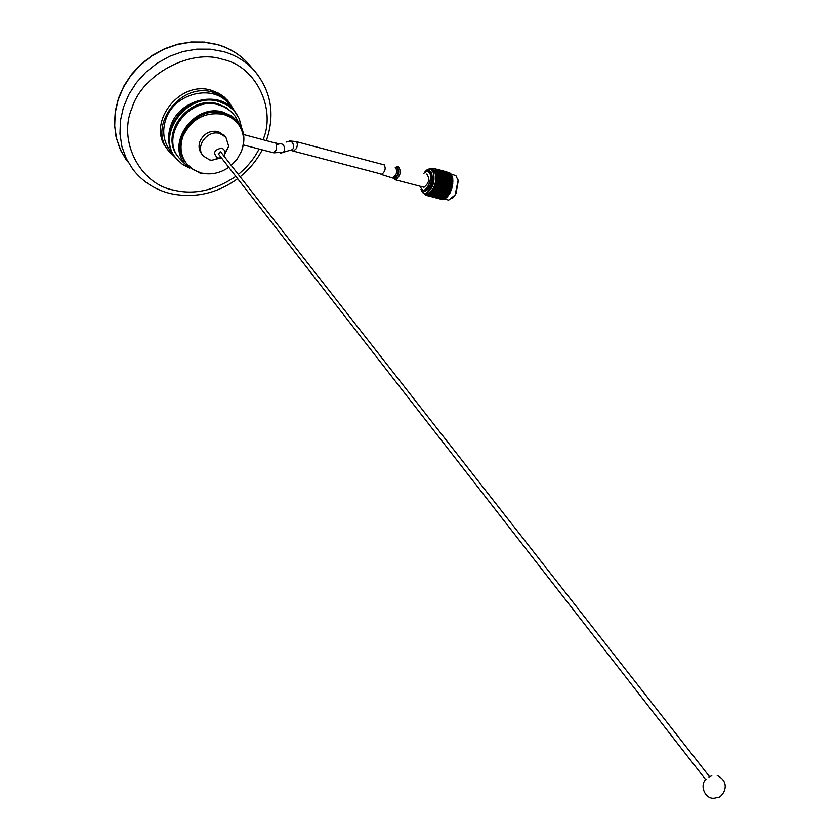 <?xml version="1.0" encoding="UTF-8"?>
<svg xmlns="http://www.w3.org/2000/svg" width="840" height="840" viewBox="0 0 840 840"><rect width="100%" height="100%" fill="white"/><g stroke="black" fill="none" stroke-linecap="round" stroke-linejoin="round"><path stroke-width="1.26" d="M263.078 139.65C276.413 108.801 255.644 66.055 223.188 59.546C191.321 48.153 142.054 74.235 131.943 108.213C117.663 141.141 140.574 184.411 173.639 190.092C194.093 195.079 214.83 190.502 235.83 176.358M250.32 66.045L247.17 62.465C239.096 54.023 229.184 48.101 217.455 44.688L204.414 42.263L190.848 42.221L177.209 44.583L163.947 49.287L151.536 56.185L140.396 65.047L130.904 75.569L123.386 87.381L118.073 100.086L115.154 113.242L114.702 126.41L116.697 139.156L121.065 151.053L127.638 161.732L121.065 151.053L116.697 139.156L114.702 126.41L115.154 113.242L118.073 100.086L123.386 87.381L130.904 75.569L140.396 65.047L151.536 56.185L163.947 49.287L177.209 44.583L190.848 42.221L204.414 42.263L217.455 44.688C229.184 48.101 239.096 54.023 247.17 62.465L247.013 62.286C238.938 53.844 229.026 47.922 217.297 44.499L204.477 42.095L191.132 42L177.713 44.237L164.64 48.73L152.366 55.367L141.278 63.924L131.754 74.109L124.1 85.596L118.566 97.996L115.322 110.901L114.461 123.879L115.983 136.521L119.816 148.428L125.822 159.233M238.319 174.426C247.443 166.856 254.363 158.382 259.077 149.016M241.658 127.775L239.211 118.618L234.129 110.743L227.304 105.095L218.957 101.535C187.373 91.245 154.906 135.156 176.39 158.686L182.311 164.252L189.599 168.105M234.591 111.269L227.745 105L218.316 100.758C187.173 90.615 154.76 133.413 175.277 157.206M177.691 160.188L175.319 157.584C168.242 148.25 166.751 137.55 170.877 125.486C179.445 99.656 217.571 90.08 233.31 109.431L236.891 114.335M229.625 104.969L228.081 103.1C212.394 83.811 174.468 93.303 165.974 118.996C161.889 130.998 163.38 141.655 170.436 150.959L173.722 155.41M234.297 110.586L228.743 101.787L224.364 97.136L218.957 93.377L211.491 90.353C178.92 79.664 145.446 124.782 167.486 149.226M227.157 99.876L228.743 101.787L221.686 95.949L213.055 92.264C180.359 81.543 146.822 126.934 169.06 151.358L174.678 156.755M382.882 164.525L383.702 164.315C386.19 167.874 385.476 171.297 381.57 174.573L380.478 173.87M426.731 174.069C430.07 178.678 429.156 183.078 424.001 187.268L423.339 187.1M425.366 194.009L426.647 194.345C434.753 189.725 437.388 181.828 434.543 170.646L431.456 168.913M421.617 191.079L425.009 193.924C433.115 189.294 435.75 181.398 432.905 170.216L430.238 168.588L427.14 169.743M420.987 189.525L421.964 191.646C427.077 199.952 437.871 177.734 432.159 170.541C430.017 168.032 427.476 168.62 424.536 172.316M424.022 191.184L424.967 191.405C431.55 187.656 433.681 181.241 431.382 172.148L429.293 170.835M421.27 188.612L424.127 191.195C430.71 187.435 432.852 181.02 430.542 171.927L428.379 170.615L425.639 171.728M420.651 187.173L421.407 188.822C425.366 195.227 433.692 178.048 429.293 172.494L426.804 171.308L423.832 173.303M457.58 178.364L458.241 180.863L455.983 193.652L452.34 198.534M447.363 199.804L448.665 200.141L455.091 194.996L458.084 180.484L455.91 175.665L450.975 174.027M446.208 197.904L444.066 197.41L446.208 197.904L450.492 192.412L452.823 179.015L451.826 175.591M449.536 172.694L447.489 172.168L449.536 172.694M450.272 173.229L448.224 172.715L450.272 173.229M450.933 173.964L448.875 173.46L450.933 173.964M451.5 174.888L449.442 174.395L451.5 174.888M451.973 175.991L449.904 175.508L452.109 176.369M452.33 177.24L450.261 176.768L452.466 177.576L452.225 176.799M452.582 178.637L450.503 178.174L452.718 178.92L452.508 178.154M452.707 180.149L451.794 180.516L450.618 179.686L452.855 180.369L452.676 179.624M452.729 180.884L452.718 180.338M452.729 181.755L451.763 182.154L450.629 181.303L451.794 181.062L452.865 181.912L452.739 181.198M452.687 182.511L452.718 181.954M452.624 183.424L451.605 183.845L450.513 182.973L451.721 182.721L452.77 183.519L452.666 182.847M452.529 184.202L452.603 183.624M452.393 185.126L451.332 185.556L450.282 184.684L452.56 185.167L452.487 184.548M452.256 185.923L452.361 185.335M452.056 186.847L450.954 187.278L449.935 186.407L452.245 186.837L452.183 186.27M451.868 187.635L452.004 187.058M451.605 188.559L450.461 188.969L449.484 188.108L451.605 188.559L451.773 187.982M451.364 189.326L451.542 188.759M451.059 190.218L449.873 190.607L448.928 189.767L451.059 190.218L451.259 189.661M450.776 190.964L450.986 190.417M450.419 191.814L449.201 192.16L448.276 191.363L450.419 191.814L450.639 191.279M425.04 193.924C431.141 198.681 439.971 177.156 434.574 170.572L431.529 168.934M427.035 195.562L428.694 195.951L425.806 195.195L424.515 193.862M427.917 195.541L429.587 195.878L427.203 195.006L427.476 195.584M428.726 195.51L428.421 194.765L428.369 195.447M428.831 195.31L430.511 195.584L428.831 195.31M429.765 194.859L431.445 195.09L429.324 194.345L429.303 195.111M430.594 194.576L430.238 193.715L430.238 194.554M430.71 194.208L432.38 194.387L430.71 194.208M431.644 193.358L432.453 192.853L433.314 193.484L431.13 192.906L431.172 193.798M432.453 192.853L432.012 191.919L432.096 192.864M432.548 192.328L433.335 191.72L434.207 192.412L432.169 192.444M433.409 191.121L434.175 190.439L435.057 191.173L432.842 190.775L432.989 191.741M434.228 189.777L434.952 189.011L435.855 189.798L433.629 189.483L433.829 190.47M434.973 188.307L435.656 187.478L436.59 188.297L434.364 188.066L434.606 189.063M435.635 186.732L436.265 185.861L437.231 186.711L435.005 186.553L435.32 187.53M436.223 185.084L436.79 184.17L437.787 185.041L435.572 184.958L435.939 185.913M436.695 183.383L437.209 182.459L438.249 183.33L436.044 183.32L436.475 184.233M437.073 181.66L437.524 180.726L438.596 181.608L436.411 181.65L436.905 182.522M437.336 179.939L437.714 179.025L438.827 179.886L436.674 179.981L437.22 180.789M437.483 178.238L437.798 177.356L438.942 178.206L436.821 178.353L437.419 179.078M437.514 176.61L437.756 175.77L438.942 176.6L436.853 176.768L437.514 177.418M437.419 175.066L437.598 174.29L438.816 175.077L436.769 175.266L437.483 175.822M437.209 173.628L437.325 172.924L438.585 173.67L436.58 173.87L437.336 174.332M436.401 173.082L437.199 172.494L436.401 173.082M436.894 172.316L436.937 171.707L438.228 172.4L437.199 172.494M436.034 171.906L436.779 171.328L436.034 171.906M435.929 170.184L437.22 170.352L435.929 170.184L435.351 170.52L436.202 170.657M446.712 197.442L447.437 196.833M452.781 178.763L452.519 178.206M437.819 179.099L439.173 180.128L436.58 180.632M432.39 168.315L431.308 168.599M439.278 169.848L438.554 169.659M442.05 170.615L439.709 169.974M442.764 170.783L444.181 171.192L442.764 170.783M444.906 171.412L446.313 171.853L444.906 171.412M447.027 172.084L448.434 172.567L447.027 172.084M431.382 168.546L430.805 168.672M442.733 170.772L442.04 170.594M445.536 171.549L446.219 171.707M427.098 194.618L425.828 194.135M426.615 195.489L427.854 195.804M428.579 196.004L430.017 196.361L428.579 196.004M429.125 196.14L431.351 196.718M429.429 196.109L430.889 196.392L429.429 196.109M430.752 196.539L432.191 196.854L430.752 196.539M429.818 196.182L432.327 196.791M432.075 196.907L433.514 197.264L432.075 196.907M432.621 197.043L434.837 197.621M430.332 195.993L431.792 196.214L430.332 195.993M431.634 196.529L433.094 196.781L431.634 196.529M432.936 197.012L434.385 197.295L432.936 197.012M434.249 197.442L435.687 197.757L434.249 197.442M435.572 197.809L437 198.166L435.572 197.809M438.333 198.513L436.17 197.831M435.813 197.694L433.388 197.169M431.256 195.667L432.726 195.815L431.256 195.667M432.548 196.319L434.018 196.497L432.548 196.319M433.839 196.907L435.298 197.117L433.839 196.907M435.131 197.431L436.58 197.684L435.131 197.431M436.433 197.915L437.871 198.198L436.433 197.915M437.735 198.345L439.173 198.66L437.735 198.345M436.81 197.999L439.299 198.597M439.047 198.713L440.486 199.07L439.047 198.713M439.593 198.849L441.641 199.385M432.201 195.132L433.671 195.216L432.201 195.132M433.482 195.888L434.952 195.993L433.482 195.888M434.763 196.581L436.223 196.728L434.763 196.581M436.044 197.222L437.504 197.4L436.044 197.222M437.325 197.809L438.784 198.02L437.325 197.809M438.617 198.345L440.066 198.587L438.617 198.345M439.908 198.817L441.357 199.101L439.908 198.817M441.221 199.238L442.491 199.511L441.221 199.238M440.296 198.902L442.439 199.511M433.136 194.397L432.285 193.809L433.745 193.809L434.606 194.418L433.136 194.397M434.427 195.248L433.577 194.691L435.046 194.722L435.897 195.29L434.427 195.248M435.708 196.046L437.168 196.119L435.708 196.046M436.979 196.791L438.449 196.907L436.979 196.791M438.26 197.484L439.719 197.631L438.26 197.484M439.53 198.125L441 198.303L439.53 198.125M440.811 198.713L442.27 198.922L440.811 198.713M442.103 199.238L443.394 199.427L442.103 199.238M434.06 193.473L433.199 192.822L434.647 192.759L435.519 193.431L434.06 193.473M435.351 194.418L434.501 193.798L435.96 193.767L436.821 194.397L435.351 194.418M436.643 195.31L435.792 194.722L437.252 194.722L438.102 195.321L436.643 195.31M437.923 196.151L437.073 195.605L438.543 195.626L439.394 196.203L437.923 196.151M439.205 196.948L440.664 197.033L439.205 196.948M440.475 197.694L441.935 197.809L440.475 197.694M441.745 198.387L443.205 198.534L441.745 198.387M443.016 199.028L444.329 199.122L443.016 199.028M434.952 192.371L434.07 191.667L435.519 191.552L436.401 192.276L434.711 192.224L437.714 193.326L435.393 192.728M437.567 194.387L436.706 193.736L438.165 193.672L439.026 194.334L437.567 194.387L440.318 195.31L438.007 194.712M440.139 196.214L439.288 195.636L440.759 195.626L441.609 196.234L440.139 196.214M441.42 197.064L440.57 196.508L442.04 196.529L442.88 197.106L441.42 197.064M442.691 197.852L444.15 197.935L442.691 197.852M443.961 198.597L445.274 198.618L443.961 198.597M435.792 191.111L434.899 190.355L436.328 190.197L437.22 190.964L435.53 191.027L438.575 192.097L436.254 191.489M438.459 193.284L437.588 192.581L439.026 192.465L439.897 193.179L438.218 193.137L441.221 194.24L438.9 193.631M441.063 195.29L440.202 194.649L441.661 194.586L442.522 195.248L441.063 195.29M442.355 196.234L441.504 195.615L442.964 195.584L443.814 196.214L442.355 196.234M443.625 197.127L442.785 196.539L444.245 196.529L445.095 197.138L443.625 197.127M435.656 187.478L434.763 187.152M437.724 187.142L438.68 187.971L437.294 188.191L436.359 187.362L437.63 186.711L435.288 187.047M436.58 189.714L435.666 188.916L437.062 188.716L437.987 189.525L436.306 189.693L439.373 190.712L437.052 190.113M437.062 188.716L436.139 188.37M439.163 188.402L440.097 189.221L438.711 189.42L437.776 188.612L439.089 187.95L436.59 188.297M439.31 192.024L438.417 191.268L439.834 191.111L440.727 191.877L439.036 191.94L442.071 193.001L439.761 192.402M441.956 194.197L441.084 193.494L442.522 193.379L443.405 194.093L441.714 194.04L444.707 195.143L442.407 194.544M444.56 196.203L443.699 195.552L445.147 195.489L446.009 196.151L444.56 196.203M445.841 197.138L444.99 196.518L447.143 197.001L445.841 197.138M436.265 185.861L435.362 185.588M438.302 185.483L439.278 186.344L437.934 186.585L436.957 185.734L438.165 185.105L435.887 185.43M439.782 186.774L440.748 187.625L439.383 187.856L438.428 187.016L439.667 186.375L437.231 186.711M441.242 188.055L442.187 188.895L440.811 189.116L439.866 188.286L441.137 187.625L438.68 187.971M440.097 190.628L439.183 189.829L440.57 189.63L441.494 190.439L439.814 190.617L442.869 191.625L440.559 191.027M440.57 189.63L439.677 189.284M442.669 189.315L443.604 190.134L442.207 190.334L441.284 189.525L442.586 188.864L440.097 189.221M442.806 192.938L441.913 192.181L443.331 192.024L444.234 192.791L442.544 192.853L445.568 193.914L443.257 193.316M445.452 195.101L444.581 194.408L446.019 194.292L446.891 195.006L445.2 194.953L448.035 195.93L445.893 195.458M436.79 184.17L435.876 183.96M438.774 183.782L439.793 184.653L438.469 184.905L437.462 184.044L438.606 183.446L436.391 183.761M440.307 185.094L441.305 185.966L439.971 186.218L438.984 185.357L440.16 184.737L437.787 185.041M441.808 186.407L442.785 187.257L441.441 187.509L440.475 186.648L441.683 186.018L439.278 186.344M443.289 187.698L444.245 188.548L442.89 188.78L441.935 187.94L443.173 187.288L440.748 187.625M444.738 188.969L445.683 189.809L444.308 190.029L443.373 189.2L444.644 188.548L442.187 188.895M443.594 191.541L442.68 190.743L444.077 190.554L445.001 191.352L443.31 191.531L446.366 192.538L444.056 191.94M444.077 190.554L443.195 190.197M446.166 190.228L447.101 191.047L445.704 191.258L444.791 190.449L446.093 189.787L443.604 190.134M446.303 193.841L445.41 193.095L446.828 192.938L447.72 193.704L446.03 193.767L448.896 194.691L446.754 194.219M437.209 182.459L436.275 182.301M439.131 182.049L440.192 182.931L438.911 183.194L437.871 182.322L438.942 181.786L436.79 182.049M440.727 183.383L441.756 184.254L440.454 184.517L439.435 183.645L440.548 183.078L438.249 183.33M442.281 184.706L443.289 185.566L441.977 185.829L440.979 184.968L442.113 184.37L439.793 184.653M443.804 186.018L444.801 186.879L443.468 187.131L442.491 186.27L443.656 185.661L441.305 185.966M445.316 187.32L446.292 188.181L444.938 188.422L443.971 187.572L445.179 186.942L442.785 187.257M446.786 188.612L447.741 189.462L446.387 189.693L445.431 188.853L446.67 188.213L444.245 188.548M448.235 189.893L449.18 190.722L447.804 190.942L446.87 190.113L448.14 189.462L445.683 189.809M447.09 192.454L446.177 191.657L447.573 191.468L448.487 192.266L446.806 192.434L449.694 193.305L448.445 193.62L447.552 192.853M447.573 191.468L446.723 191.1M449.663 191.142L447.101 191.047M437.325 181.871L437.871 182.322M441.031 181.65L442.103 182.532L440.843 182.794L439.782 181.912L440.822 181.419L438.596 181.608M438.911 183.194L439.435 183.645M442.649 182.973L443.699 183.855L442.418 184.118L441.378 183.246L442.449 182.71L440.192 182.931M440.454 184.517L440.979 184.968M444.224 184.296L445.263 185.178L443.961 185.441L442.943 184.569L444.045 184.002L441.756 184.254M445.778 185.619L446.796 186.491L445.483 186.753L444.476 185.882L445.62 185.293L443.289 185.566M447.31 186.931L448.298 187.803L446.975 188.055L445.988 187.194L447.163 186.585L444.801 186.879M448.802 188.234L449.778 189.095L448.434 189.336L447.468 188.486L448.675 187.856L445.746 188.37M450.272 189.525L447.741 189.462M451.154 190.449L449.18 190.722M437.714 179.025L436.779 178.983M439.53 178.647L440.654 179.508L439.446 179.76L438.333 178.889L439.278 178.511L437.252 178.658M439.236 181.472L438.155 180.59L439.394 180.338L440.486 181.209L439.236 181.472L439.782 181.912M439.394 180.338L438.827 179.886M437.598 180.149L438.155 180.59M442.901 181.262L443.982 182.133L442.743 182.396L441.672 181.524L442.68 181.052L440.486 181.209M440.843 182.794L441.378 183.246M444.538 182.574L445.61 183.456L444.35 183.719L443.289 182.837L444.329 182.343L442.103 182.532M442.418 184.118L442.943 184.569M446.145 183.897L447.195 184.769L445.914 185.041L444.885 184.159L445.956 183.635L443.699 183.855M447.731 185.22L448.749 186.091L447.457 186.354L446.45 185.483L447.542 184.926L445.263 185.178M449.274 186.543L450.282 187.404L448.969 187.666L447.972 186.805L449.106 186.218L446.796 186.491M450.796 187.856L448.298 187.803M451.7 188.853L449.264 189.273M437.798 177.356L436.853 177.377M439.541 177.02L440.717 177.859L439.541 178.091L438.396 177.24L439.541 177.02L437.304 177.03M437.756 178.447L438.333 178.889M441.305 178.29L442.449 179.141L441.273 179.382L440.129 178.521L441.305 178.29L438.942 178.206M441.116 181.072L440.013 180.201L441.231 179.949L442.334 180.81L441.116 181.072L441.672 181.524M441.231 179.949L440.013 180.201M443.037 179.571L444.161 180.432L442.953 180.684L441.84 179.823L442.785 179.434L440.654 179.508M439.446 179.76L443.289 182.837M444.728 180.873L445.841 181.734L444.612 181.997L443.52 181.125L444.497 180.695L442.334 180.81M446.397 182.185L447.489 183.057L446.25 183.32L445.169 182.438L446.177 181.976L443.982 182.133M442.743 182.396L444.885 184.159M448.035 183.498L449.096 184.37L447.846 184.643L446.796 183.761L447.825 183.257L445.61 183.456M444.35 183.719L446.45 185.483M449.642 184.821L450.692 185.692L449.411 185.955L448.382 185.084L449.442 184.548L447.195 184.769M445.914 185.041L447.972 186.805M451.217 186.144L448.749 186.091M447.457 186.354L449.484 188.108M452.151 187.215L450.282 187.404M448.969 187.666L450.965 189.399M437.756 175.77L436.821 175.844M439.446 175.487L440.654 176.284L439.519 176.484L438.333 175.675L439.446 175.487L437.241 175.476M437.798 176.809L438.396 177.24M441.263 176.704L442.449 177.524L441.305 177.744L440.129 176.915L441.263 176.704L438.942 176.6M439.541 178.091L440.129 178.521M443.048 177.954L444.213 178.784L443.058 179.015L441.903 178.174L443.048 177.954L440.717 177.859M441.273 179.382L441.84 179.823M444.812 179.214L445.956 180.065L444.769 180.306L443.636 179.456L444.812 179.214L442.449 179.141M442.953 180.684L443.52 181.125M446.534 180.495L447.657 181.356L446.46 181.608L445.347 180.747L446.292 180.359L444.161 180.432M444.612 181.997L445.169 182.438M448.224 181.797L449.327 182.658L448.119 182.921L447.027 182.049L447.993 181.619L445.841 181.734M446.25 183.32L446.796 183.761M449.894 183.099L450.975 183.971L449.736 184.233L448.665 183.362L449.673 182.9L447.489 183.057M447.846 184.643L448.382 185.084M451.531 184.422L449.096 184.37M449.411 185.955L449.935 186.407M452.498 185.556L450.692 185.692M437.598 174.29L436.663 174.405M437.671 174.269L437.073 174.027M437.714 175.256L437.483 175.739L438.333 175.675M441.105 175.224L442.334 176.001L441.221 176.19L440.013 175.392L441.105 175.224L438.816 175.077M439.519 176.484L440.129 176.915M442.953 176.41L444.15 177.219L443.026 177.418L441.84 176.6L442.953 176.41L440.654 176.284M441.305 177.744L441.903 178.174M444.759 177.629L445.945 178.458L444.801 178.668L443.636 177.839L444.759 177.629L442.449 177.524M443.058 179.015L443.636 179.456M446.555 178.878L447.72 179.708L446.555 179.939L445.399 179.099L446.555 178.878L444.213 178.784M444.769 180.306L445.347 180.747M448.308 180.138L449.442 180.989L448.266 181.23L447.143 180.38L448.308 180.138L445.956 180.065M446.46 181.608L447.027 182.049M450.03 181.419L451.154 182.28L449.946 182.532L448.844 181.671L449.778 181.283L447.657 181.356M448.119 182.921L448.665 183.362M451.721 182.721L449.327 182.658M449.736 184.233L450.282 184.684M452.739 183.897L450.975 183.971M439.383 174.983L438.155 174.206L440.475 174.825L439.383 174.983L439.163 175.476L440.013 175.392M437.514 173.806L437.304 174.321L438.155 174.206M441.179 175.203L440.475 174.825M441.221 176.19L441.84 176.6M444.602 176.148L445.83 176.935L444.717 177.114L443.51 176.316L444.602 176.148L442.334 176.001M443.026 177.418L443.636 177.839M446.45 177.345L447.647 178.143L446.534 178.343L445.337 177.534L446.45 177.345L444.15 177.219M444.801 178.668L445.399 179.099M448.256 178.563L449.442 179.382L448.308 179.592L447.132 178.763L448.256 178.563L445.945 178.458M446.555 179.939L447.143 180.38M450.041 179.802L451.206 180.632L450.041 180.863L448.896 180.023L450.041 179.802L447.72 179.708M448.266 181.23L448.844 181.671M451.794 181.062L449.442 180.989M449.946 182.532L450.513 182.973M452.855 182.28L451.154 182.28M442.89 175.917L441.661 175.14L443.971 175.749L442.89 175.917L442.669 176.41L443.51 176.316M441.021 174.741L439.772 173.985L442.092 174.605L441.021 174.741L440.811 175.245L441.661 175.14M439.12 173.597L437.861 172.862L440.171 173.481L438.942 174.09M439.247 174.069L439.772 173.985M444.707 176.127L443.971 175.749M444.717 177.114L444.486 177.597L445.337 177.534M448.098 177.072L449.316 177.859L448.214 178.048L447.006 177.251L448.098 177.072L445.83 176.935M446.534 178.343L447.132 178.763M449.935 178.269L451.143 179.067L450.019 179.267L448.833 178.458L449.935 178.269L447.647 178.143M448.308 179.592L448.896 180.023M451.752 179.487L449.442 179.382M450.041 180.863L450.629 181.303M452.865 180.716L451.206 180.632M444.518 175.675L443.268 174.909L444.329 174.783L445.589 175.529L444.318 176.179L446.229 175.917L447.468 176.684L446.387 176.841L445.158 176.064M442.628 174.531L441.357 173.796L443.678 174.416L442.449 175.025M440.706 173.428L439.415 172.715L441.735 173.334L440.548 173.891M438.753 172.358L437.451 171.675L439.772 172.284L438.627 172.788M446.387 176.841L446.166 177.334L447.006 177.251M448.266 177.051L447.468 176.684M448.214 178.048L448.833 178.458M451.584 178.007L449.316 177.859M450.019 179.267L450.618 179.686M452.76 179.246L451.143 179.067M446.124 175.466L444.854 174.731L447.174 175.34L445.945 175.948M444.203 174.353L442.921 173.649L445.231 174.258L444.045 174.815M442.26 173.292L440.958 172.609L443.268 173.219L442.134 173.722M440.286 172.263L438.963 171.602L441.284 172.221L440.181 172.652M438.281 171.276L436.947 170.646L439.257 171.266L438.197 171.633M448.014 176.6L446.775 175.844L447.815 175.718L449.075 176.453L447.804 177.103L449.715 176.841L450.954 177.608L449.873 177.765L448.644 176.988M446.25 175.928L446.775 175.844M449.873 177.765L449.652 178.259L450.503 178.174M451.763 177.975L450.954 177.608M447.699 175.287L446.418 174.573L448.718 175.192L447.542 175.749M445.757 174.216L444.455 173.534L446.765 174.153L445.62 174.647M443.782 173.187L442.459 172.536L444.769 173.156L443.678 173.586M441.788 172.21L440.444 171.581L442.754 172.19L441.693 172.567M439.761 171.266L438.406 170.667L440.717 171.286L439.698 171.581M437.703 170.363L436.338 169.806L438.659 170.415L437.661 170.646M435.635 169.523L436.569 169.607L435.603 169.775M449.61 176.39L448.35 175.655L450.66 176.264L449.431 176.883M449.736 176.852L450.261 176.768M449.243 175.151L447.941 174.468L450.251 175.077L449.106 175.571M447.269 174.122L445.956 173.471L448.256 174.079L447.163 174.521M445.274 173.135L443.94 172.505L446.25 173.124L445.19 173.492M443.247 172.2L441.903 171.602L444.213 172.21L443.184 172.515M441.21 171.297L439.845 170.73L442.155 171.35L441.157 171.581M439.142 170.457L437.756 169.922L440.076 170.541L439.11 170.698M437.042 169.659L435.645 169.155L437.02 169.848M434.931 168.903L435.844 169.06L434.921 169.082M448.76 174.069L447.426 173.439L449.736 174.048L448.675 174.426M446.744 173.124L445.399 172.526L447.699 173.145L446.681 173.45M444.696 172.232L443.331 171.665L445.641 172.284L444.654 172.515M442.628 171.381L441.252 170.856L443.562 171.465L442.596 171.623M440.548 170.583L439.152 170.09L440.528 170.783M438.438 169.838L437.031 169.376L438.428 169.995M436.306 169.145L434.889 168.714L436.296 169.25M433.776 168.389L433.104 168.462M435.068 168.756L435.75 168.913M437.262 169.417L438.564 169.68M449.127 173.208L446.817 172.599L449.306 173.471M447.048 172.4L444.749 171.78L447.206 172.62M444.948 171.633L442.638 171.014L445.074 171.822M442.827 170.919L440.517 170.31L442.932 171.055M438.543 169.649L436.832 169.197M433.325 168.304L432.222 168.43M442.953 194.975L434.364 188.066M446.187 197.726L445.882 197.138M451.5 177.524L451.3 178.028L452.141 177.922M451.71 178.972L451.469 179.445L452.319 179.382M451.794 180.516L452.382 180.947M451.763 182.154L452.33 182.595M451.605 183.845L452.161 184.285M451.332 185.556L451.868 186.008M450.461 188.969L451.29 190.092M448.445 193.62L436.044 183.32M447.626 194.943L435.572 184.958M452.77 183.519L451.868 182.837M452.56 185.167L448.361 181.902M452.245 186.837L444.832 180.957M451.815 188.486L441.315 180.012M450.671 191.636L436.674 179.981M449.978 193.084L436.411 181.65M446.481 195.919L435.005 186.553M442.995 195.006L442.302 194.492M439.467 194.082L433.629 189.483M435.95 193.148L432.842 190.775M705.758 779.74L218.495 154.088L220.206 151.725L220.92 152.197M221.351 157.763L217.76 158.088C212.646 153.132 213.927 149.803 221.603 148.113L223.597 149.195L224.794 151.084L224.984 152.922L223.787 155.873M221.393 157.815L211.827 160.262L209.633 159.894L203.28 155.967C194.722 146.843 207.365 129.549 219.765 133.476L225.876 137.203L228.701 146.255L223.828 155.925M202.661 155.159L201.779 153.993C198.922 150.339 198.324 146.129 199.972 141.362C203.847 133.529 209.927 130.252 218.232 131.534L224.941 136.028M228.795 167.317C220.059 173.25 210.882 175.151 201.264 173.009L193.253 169.638L186.847 164.01C180.695 155.957 179.413 146.706 183.005 136.248C191.646 118.734 205.212 111.447 223.724 114.377L231.011 117.464L236.953 122.398C243.799 130.725 245.291 140.364 241.427 151.305L237.269 158.928L231.263 165.417M185.756 162.561C167.643 142.076 195.752 104.591 222.894 113.348L231.116 117.033L237.216 122.692M211.124 173.817L200.025 173.061L187.131 165.974C164.157 146.15 193.294 102.501 223.325 112.203L232.197 116.256L238.959 122.934C244.314 131.05 245.301 140.049 241.92 149.94M181.934 161.028L179.277 158.193C159.222 136.29 189.441 95.361 218.873 104.927L224.574 107.079L230.528 111.048L235.074 116.067L237.72 120.75M178.122 156.671C158.76 134.589 188.937 94.448 218.053 103.919L226.863 107.877L233.373 113.894M258.888 76.209L253.323 69.458C245.207 60.984 235.253 55.03 223.451 51.618L210.336 49.193L196.686 49.172L182.963 51.566L169.617 56.322L157.122 63.273L145.908 72.198L136.343 82.782L128.751 94.678L123.396 107.457L120.445 120.687L119.973 133.928L121.968 146.738L126.347 158.697L132.941 169.417C142.632 181.786 155.232 189.861 170.762 193.631C194.649 198.544 216.951 193.567 237.657 178.7M289.328 140.91L296.257 141.614L296.982 142.338L297.35 144.995L296.594 148.323L293.517 151.137M286.115 142.076C291.26 140.028 293.727 142.023 293.506 148.04L292.478 149.615L288.603 150.728M276.192 143.094L277.893 143.588L277.084 144.585C282.272 142.527 284.76 144.532 284.55 150.602L283.5 152.197L280.245 153.416M243.579 134.536L276.507 143.367L276.36 149.846L273.294 152.712M395.252 167.37C397.761 170.919 397.058 174.332 393.131 177.597L392.637 177.471M381.57 174.573L394.181 178.469C398.548 174.888 399.346 171.108 396.564 167.118L395.535 167.412M395.504 167.402L397.026 166.792C400.019 171.077 399.168 175.14 394.464 178.983L392.889 177.566M398.328 166.551C401.594 171.171 400.68 175.613 395.567 179.855L395.01 179.728M266.396 140.522C275.436 113.809 271.079 90.121 253.323 69.458L247.17 62.465M240.146 176.768C249.438 169.239 256.82 160.262 262.279 149.846M234.129 110.743L233.489 109.967M382.368 174.363L293.969 151.263L291.701 150.623L292.478 149.615L283.5 152.197L273.735 152.828L243.327 144.931M233.31 109.431L228.081 103.1M384.772 165.018L296.394 141.677M393.099 178.007L395.504 179.844L424.001 187.268M396.396 166.887L397.582 166.541M426.647 194.345L425.009 193.924M424.967 191.405L424.127 191.195M452.823 179.015L452.571 178.395M427.256 195.584L428.683 195.951M438.659 186.543L439.183 186.365M444.433 199.048L448.665 200.141M449.799 193.704L449.274 194.061M446.45 195.888L445.809 195.416M439.425 194.05L438.795 193.578M435.887 193.106L435.246 192.633M709.527 776.675L220.857 152.124M224.984 152.922L228.701 146.255M218.589 158.235L211.827 160.262M225.876 137.203L224.333 135.261M236.953 122.398L236.114 121.37M238.959 122.934L235.074 116.067M233.058 113.537L232.218 112.518M187.131 165.974L181.461 160.587M706.062 779.384C698.964 784.644 705.285 802.011 716.856 797.549C720.993 799.25 733.183 783.363 717.224 775.551M708.897 777.032L711.806 775.761"/></g></svg>
